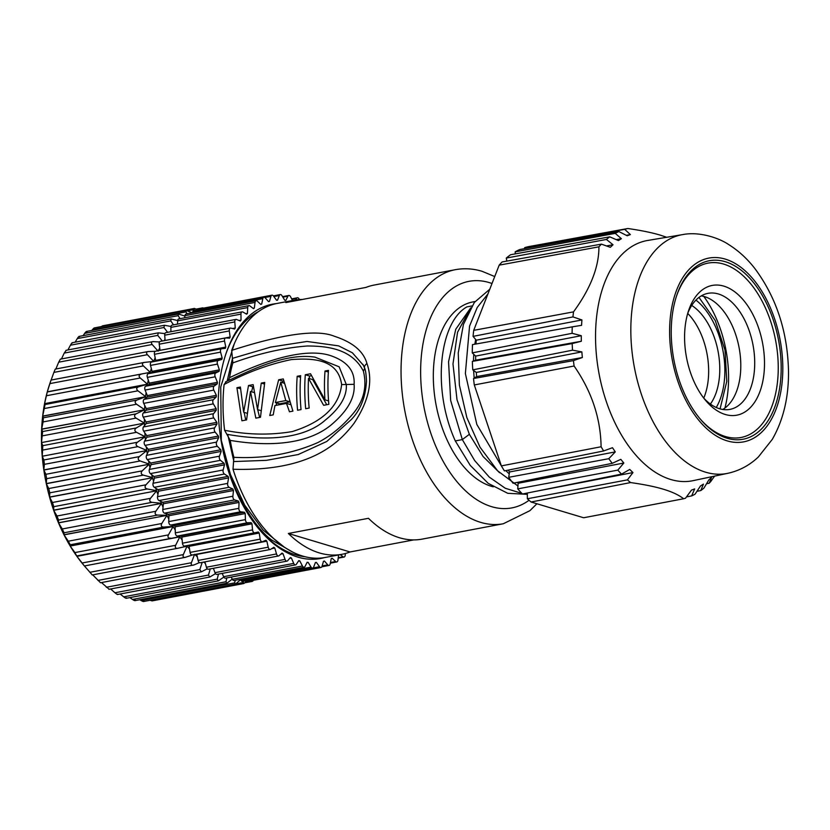 <?xml version="1.0" encoding="UTF-8"?>
<svg xmlns="http://www.w3.org/2000/svg" width="830" height="830" viewBox="0 0 830 830"><rect width="100%" height="100%" fill="white"/><g stroke="black" fill="none" stroke-linecap="round" stroke-linejoin="round"><path stroke-width="1.25" d="M153.664 361.61A132.769 77.823 -100.7 0 1 153.747 361.372L144.213 362.43L51.024 380.067L49.437 384.809A132.769 77.823 79.3 0 0 47.3 391.833A132.769 77.823 79.3 0 0 44.561 403.66A132.769 77.823 79.3 0 0 42.683 416.089L145.582 396.74L42.662 416.224L45.048 404.521L44.561 403.66L147.481 384.166L44.561 403.66L47.3 391.833L150.22 372.338L47.3 391.833L51.024 380.067L143.912 362.502M42.662 416.224A132.769 77.823 79.3 0 0 41.645 429.11L144.555 409.761L41.645 429.245L43.056 421.941L43.378 417.791L42.662 416.224M84.038 565.541L82.139 562.989L175.638 545.289L179.82 536.854L76.837 556.245L74.928 552.583L168.438 534.883L173.097 526.562L70.125 545.933L70.26 544.771L68.299 541.202L161.798 523.502L166.944 515.378L63.972 534.738L64.055 532.787L62.292 528.969L155.791 511.27L161.425 503.416L58.453 522.765L58.536 520.037L57 516.011L150.5 498.311L156.6 490.81L53.639 510.16L53.763 506.674L52.466 502.492L145.966 484.793L152.513 477.707L49.561 497.046L49.79 492.833L48.742 488.538L142.241 470.838L149.224 464.24L46.283 483.579L46.646 478.671L45.868 474.304L139.367 456.604L146.765 450.565L43.824 469.905L44.384 464.344L43.876 459.965L42.237 456.241L42.797 445.658L41.5 442.587L42.631 431.548L41.645 429.245A132.769 77.823 79.3 0 0 41.5 442.587A132.769 77.823 79.3 0 0 42.237 456.241A132.769 77.823 79.3 0 0 43.824 469.905L43.845 470.05A132.769 77.823 79.3 0 0 46.283 483.579L46.314 483.724A132.769 77.823 79.3 0 0 49.561 497.046L49.603 497.191A132.769 77.823 79.3 0 0 53.639 510.16L53.68 510.294A132.769 77.823 79.3 0 0 58.453 522.765L58.515 522.89A132.769 77.823 79.3 0 0 63.972 534.738L64.035 534.852A132.769 77.823 79.3 0 0 70.125 545.933L70.187 546.047A132.769 77.823 79.3 0 0 76.837 556.245L76.91 556.339A132.769 77.823 79.3 0 0 83.54 564.95L92.265 574.951L185.225 557.355L192.685 554.907M247.216 580.481L243.906 583.511L152.118 600.889L149.981 600.298M236.208 583.822L243.263 582.484L243.46 581.197M240.544 579.682L235.502 584.113L143.683 601.491M139.834 599.716L141.204 600.567C143.414 601.823 144.285 601.843 143.839 600.609M141.204 600.567L234.703 582.867L235.181 580.274M232.244 579.091L226.953 583.22L135.051 600.619M129.885 597.6L132.489 599.447C134.616 600.847 135.508 601.013 135.155 599.945M132.489 599.447L225.988 581.747L226.829 577.898M223.841 577.089L218.342 580.855L126.316 598.274M120.143 594L123.701 596.832C125.735 598.357 126.637 598.679 126.388 597.787M123.701 596.832L217.201 579.133L218.487 574.09M215.489 573.654L209.772 577.037L117.58 594.488M117.611 594.155C117.777 594.861 116.885 594.394 114.945 592.765L110.66 588.968M114.945 592.765L208.454 575.066L209.772 577.037M208.454 575.066L210.27 568.892M207.303 568.799L201.337 571.808L108.927 589.3M101.499 582.567L108.938 589.092M106.323 587.277L199.823 569.577L202.219 562.366M199.418 562.595L193.961 564.96C191.657 565.697 190.817 564.95 191.419 562.73L194.604 554.284M92.721 574.868L100.451 582.66M89.827 572.306L183.326 554.606L187.03 546.15L185.038 546.524M189.541 549.014A132.769 77.823 -100.7 0 1 187.03 546.15L177.942 548.257C175.545 548.557 174.777 547.572 175.638 545.289M177.942 548.257L84.442 565.956L177.527 548.329M82.139 562.989L76.91 556.339L179.82 536.854A132.769 77.823 -100.7 0 0 182.164 540.05M179.197 535.973A132.769 77.823 -100.7 0 0 179.747 536.761L77.076 555.872M74.928 552.583L70.187 546.047L173.097 526.562A132.769 77.823 -100.7 0 0 175.234 530.017M172.339 525.276A132.769 77.823 -100.7 0 0 173.034 526.448L163.759 527.071L70.26 544.771M68.299 541.202L64.035 534.852L166.944 515.378A132.769 77.823 -100.7 0 0 168.832 519.009M166.093 513.656A132.769 77.823 -100.7 0 0 166.882 515.254L157.555 515.088L64.055 532.787M62.292 528.969L58.515 522.89L161.425 503.416A132.769 77.823 -100.7 0 0 163.033 507.13M160.532 501.247A132.769 77.823 -100.7 0 0 161.373 503.281L152.035 502.337L58.536 520.037M57 516.011L53.68 510.294L156.6 490.81A132.769 77.823 -100.7 0 0 157.928 494.524M155.718 488.206A132.769 77.823 -100.7 0 0 156.548 490.675L147.263 488.974L53.763 506.674M52.466 502.492L49.603 497.191L152.513 477.707A132.769 77.823 -100.7 0 0 153.56 481.327M151.703 474.687A132.769 77.823 -100.7 0 0 152.481 477.572L143.289 475.134L49.79 492.833M48.742 488.538L46.314 483.724L149.224 464.24A132.769 77.823 -100.7 0 0 149.981 467.684M148.539 460.847A132.769 77.823 -100.7 0 0 149.193 464.095L140.156 460.972L46.646 478.671M45.868 474.304L43.845 470.05L146.765 450.565A132.769 77.823 -100.7 0 0 147.263 453.751M146.246 446.851A132.769 77.823 -100.7 0 0 146.744 450.42L137.894 446.644L44.384 464.344M43.876 459.965L137.375 442.266L145.146 436.767L42.237 456.241L145.146 436.767L136.525 432.316L43.025 450.016M42.797 445.658L136.296 427.958L144.42 423.124L41.5 442.587L144.42 423.124L136.079 418.123L42.579 435.823M42.631 431.548L136.13 413.848L144.555 409.761A132.769 77.823 -100.7 0 0 144.482 411.846M144.794 405.559A132.769 77.823 -100.7 0 0 144.565 409.626L136.556 404.241L43.056 421.941M43.378 417.791L136.877 400.081L145.582 396.74A132.769 77.823 -100.7 0 0 145.395 398.39M146.111 392.549A132.769 77.823 -100.7 0 0 145.592 396.605L137.946 390.816L44.436 408.516M45.048 404.521L138.548 386.822L147.481 384.166L140.228 377.992L46.729 395.692M47.601 391.916L150.22 372.338L143.382 365.906L49.883 383.605M153.747 361.372L147.387 354.701L53.888 372.4L50.879 380.742M152.481 361.507L153.789 361.257A132.769 77.823 -100.7 0 1 155.158 357.772M53.888 372.4L55.257 369.111L148.124 351.536L155.241 351.308M158.125 351.152L152.181 344.492L58.681 362.191L55.869 368.997M60.3 359.286L58.681 362.191M60.248 359.172L152.834 341.638L159.588 341.929M162.338 341.006L157.721 335.393L64.221 353.092L61.482 358.934M66.047 350.55L64.221 353.092M157.721 335.393L158.291 332.851L164.911 333.608M167.608 332.332L163.946 327.508L70.436 345.207L67.915 349.959M72.469 343.049C72.366 342.271 71.691 342.987 70.436 345.207M163.946 327.508L164.433 325.277L170.97 326.46M173.553 324.852L170.773 320.909L77.273 338.609L75.136 342.178M79.472 336.866C79.389 335.88 78.653 336.461 77.273 338.609M170.773 320.909L171.188 318.979L177.662 320.588M180.089 318.658L178.149 315.69L84.65 333.39L83.114 335.652M86.994 332.073C86.943 330.89 86.164 331.336 84.65 333.39M178.149 315.69L178.492 314.041L184.903 316.064M187.144 313.802L185.982 311.893L92.483 329.593L91.819 330.454M94.952 328.721C94.942 327.352 94.122 327.643 92.483 329.593M185.982 311.893L186.252 310.513L192.332 312.817M194.645 310.347L194.189 309.559L187.829 310.762M197.851 309.735L194.396 308.438L102.609 325.817L101.333 326.595M205.3 563.342A132.769 77.823 -100.7 0 1 203.63 562.097M197.281 556.795A132.769 77.823 -100.7 0 1 194.832 554.492M145.416 439.693A132.769 77.823 -100.7 0 1 145.157 436.839A132.769 77.823 -100.7 0 1 144.856 432.866M144.482 425.666A132.769 77.823 -100.7 0 1 144.42 423.186A132.769 77.823 -100.7 0 1 144.368 419.046M147.242 385.462A132.769 77.823 -100.7 0 1 147.491 384.103A132.769 77.823 -100.7 0 1 148.3 380.161M149.981 373.22A132.769 77.823 -100.7 0 1 150.24 372.276A132.769 77.823 -100.7 0 1 151.33 368.53M158.364 350.665A132.769 77.823 -100.7 0 1 159.734 347.998M164.091 340.674A132.769 77.823 -100.7 0 1 165.014 339.314M251.563 580.647L252.071 581.436L245.182 582.733M251.563 580.606C251.573 581.975 252.403 581.685 254.032 579.745M243.263 582.484L243.906 583.511M234.703 582.867L235.502 584.113M225.988 581.747L226.953 583.22M217.201 579.133L218.342 580.855M199.823 569.577L201.337 571.808M100.461 582.764L193.961 564.96M183.326 554.606C182.6 556.868 183.409 557.739 185.764 557.221M168.438 534.883C167.453 537.166 168.168 538.255 170.575 538.172M161.798 523.502C160.678 525.753 161.331 526.946 163.759 527.071M155.791 511.27C154.546 513.48 155.127 514.745 157.555 515.088M150.5 498.311C149.12 500.459 149.628 501.797 152.035 502.337M145.966 484.793C144.451 486.837 144.887 488.237 147.263 488.974M142.241 470.838C140.602 472.778 140.955 474.21 143.289 475.134M139.367 456.604C137.614 458.419 137.873 459.872 140.156 460.972M137.375 442.266C135.508 443.926 135.674 445.388 137.894 446.644M136.296 427.958C134.315 429.463 134.398 430.915 136.525 432.316M136.13 413.848C134.055 415.176 134.045 416.598 136.079 418.123M136.877 400.081C134.719 401.222 134.616 402.612 136.556 404.241M138.548 386.822C136.307 387.766 136.11 389.094 137.946 390.816M141.1 374.216C138.797 374.942 138.506 376.208 140.228 377.992M144.524 362.388C142.169 362.907 141.795 364.08 143.382 365.906M148.767 351.474C146.381 351.775 145.924 352.854 147.387 354.701M153.799 341.587C151.382 341.68 150.842 342.645 152.181 344.492M194.396 308.438L194.189 309.559M203.952 308.055L202.53 308.324M338.588 554.938L337.914 560.26A2.791 1.639 -100.7 0 1 336.773 561.952A2.791 1.639 -100.7 0 1 335.642 561.526L332.156 558.237A132.769 77.823 -100.7 0 1 331.243 558.652L330.153 564.016A2.791 1.639 -100.7 0 1 329.054 565.438A2.791 1.639 -100.7 0 1 327.767 564.857L324.437 561.049A132.769 77.823 -100.7 0 1 323.482 561.288L322.019 566.319A2.791 1.639 -100.7 0 1 320.982 567.502A2.791 1.639 -100.7 0 1 319.54 566.724L316.406 562.439A132.769 77.823 -100.7 0 1 315.421 562.501L313.615 567.149A2.791 1.639 -100.7 0 1 312.651 568.093A2.791 1.639 -100.7 0 1 311.063 567.108L308.158 562.387A132.769 77.823 -100.7 0 1 307.162 562.284L305.015 566.485A2.791 1.639 -100.7 0 1 304.143 567.222A2.791 1.639 -100.7 0 1 302.431 565.998L299.786 560.904A132.769 77.823 -100.7 0 1 298.779 560.624L296.32 564.338A2.791 1.639 -100.7 0 1 295.563 564.888A2.791 1.639 -100.7 0 1 293.727 563.414L291.382 557.999A132.769 77.823 -100.7 0 1 290.365 557.553L287.637 560.738A2.791 1.639 -100.7 0 1 287.004 561.122A2.791 1.639 -100.7 0 1 285.064 559.389L283.02 553.703A132.769 77.823 -100.7 0 1 282.024 553.091L279.036 555.716A2.791 1.639 -100.7 0 1 278.538 555.965A2.791 1.639 -100.7 0 1 276.514 553.952L274.813 548.07A132.769 77.823 -100.7 0 1 273.848 547.302L270.642 549.336A2.791 1.639 -100.7 0 1 270.29 549.481A2.791 1.639 -100.7 0 1 268.194 547.188L266.845 541.16A132.769 77.823 -100.7 0 1 265.911 540.247L262.519 541.658A2.791 1.639 -100.7 0 1 262.322 541.72A2.791 1.639 -100.7 0 1 260.174 539.137L259.209 533.047A132.769 77.823 -100.7 0 1 258.306 531.989L254.779 532.777A2.791 1.639 -100.7 0 1 254.748 532.787A2.791 1.639 -100.7 0 1 252.548 529.913L251.967 523.813A132.769 77.823 -100.7 0 1 251.127 522.63L247.485 522.786A2.791 1.639 -100.7 0 1 245.41 519.611L245.224 513.573A132.769 77.823 -100.7 0 1 244.445 512.276L240.731 511.788A2.791 1.639 -100.7 0 1 238.833 508.334L239.03 502.43A132.769 77.823 -100.7 0 1 238.324 501.03L234.589 499.909A2.791 1.639 -100.7 0 1 232.888 496.226L233.479 490.499A132.769 77.823 -100.7 0 1 232.846 489.026L229.122 487.283A2.791 1.639 -100.7 0 1 227.638 483.392L228.603 477.935A132.769 77.823 -100.7 0 1 228.074 476.379L224.401 474.034A2.791 1.639 -100.7 0 1 223.146 469.998L224.484 464.852A132.769 77.823 -100.7 0 1 224.038 463.244L220.469 460.328A2.791 1.639 -100.7 0 1 219.452 456.178L221.154 451.406A132.769 77.823 -100.7 0 1 220.801 449.767L217.356 446.301A2.791 1.639 -100.7 0 1 216.599 442.089L218.643 437.732A132.769 77.823 -100.7 0 1 218.394 436.082L215.126 432.108A2.791 1.639 -100.7 0 1 214.628 427.875L216.983 423.995A132.769 77.823 -100.7 0 1 216.838 422.346L213.777 417.905A2.791 1.639 -100.7 0 1 213.549 413.703L216.194 410.342A132.769 77.823 -100.7 0 1 216.163 408.702L213.341 403.857A2.791 1.639 -100.7 0 1 213.383 399.728L216.288 396.906A132.769 77.823 -100.7 0 1 216.36 395.319L213.808 390.1A2.791 1.639 -100.7 0 1 214.13 386.095L217.263 383.854A132.769 77.823 -100.7 0 1 217.439 382.319L215.188 376.799A2.791 1.639 -100.7 0 1 215.769 372.95L219.099 371.332A132.769 77.823 -100.7 0 1 219.379 369.858L217.46 364.1A2.791 1.639 -100.7 0 1 218.3 360.459L221.786 359.452A132.769 77.823 -100.7 0 1 222.17 358.072L220.593 352.138A2.791 1.639 -100.7 0 1 221.6 348.745A2.791 1.639 -100.7 0 1 221.683 348.735L225.293 348.372A132.769 77.823 -100.7 0 1 225.77 347.096L224.557 341.037A2.791 1.639 -100.7 0 1 225.636 337.935A2.791 1.639 -100.7 0 1 225.895 337.924L229.578 338.194A132.769 77.823 -100.7 0 1 230.149 337.032L229.308 330.931A2.791 1.639 -100.7 0 1 230.439 328.109A2.791 1.639 -100.7 0 1 230.865 328.13L234.6 329.033A132.769 77.823 -100.7 0 1 235.253 328.006L234.797 321.926A2.791 1.639 -100.7 0 1 235.959 319.394A2.791 1.639 -100.7 0 1 236.56 319.467L240.295 321.002A132.769 77.823 -100.7 0 1 241.032 320.11L240.959 314.114A2.791 1.639 -100.7 0 1 242.132 311.873A2.791 1.639 -100.7 0 1 242.92 312.028L246.614 314.176A132.769 77.823 -100.7 0 1 247.413 313.439L247.734 307.588A2.791 1.639 -100.7 0 1 248.896 305.627A2.791 1.639 -100.7 0 1 249.861 305.907L253.472 308.636A132.769 77.823 -100.7 0 1 254.333 308.055L255.038 302.421A2.791 1.639 -100.7 0 1 256.18 300.73A2.791 1.639 -100.7 0 1 257.31 301.145L260.796 304.434A132.769 77.823 -100.7 0 1 261.709 304.019L262.809 298.655A2.791 1.639 -100.7 0 1 263.899 297.233A2.791 1.639 -100.7 0 1 265.185 297.825L268.526 301.632A132.769 77.823 -100.7 0 1 269.47 301.383L270.933 296.351A2.791 1.639 -100.7 0 1 271.97 295.179L201.877 308.449A2.791 1.639 79.3 0 0 201.036 309.134M263.899 297.233L193.805 310.503A2.791 1.639 79.3 0 0 192.716 311.924L192.539 312.775M256.18 300.73L186.086 313.999A2.791 1.639 79.3 0 0 184.945 315.68L184.685 317.786M248.896 305.627L178.803 318.896A2.791 1.639 79.3 0 0 177.641 320.857L177.464 324.115M242.132 311.873L172.038 325.142A2.791 1.639 79.3 0 0 170.866 327.383L170.918 331.71M235.959 319.394L165.865 332.664A2.791 1.639 79.3 0 0 164.703 335.185L165.097 340.487M160.771 341.4A2.791 1.639 79.3 0 0 160.346 341.379A2.791 1.639 79.3 0 0 159.215 344.201L160.055 350.302A132.769 77.823 79.3 0 0 160.034 350.353M155.801 351.194A2.791 1.639 79.3 0 0 155.542 351.204A2.791 1.639 79.3 0 0 154.463 354.306L155.677 360.365A132.769 77.823 79.3 0 0 155.335 361.289M221.527 348.766L151.589 362.005A2.791 1.639 79.3 0 0 151.506 362.015A2.791 1.639 79.3 0 0 150.5 365.408L152.077 371.342A132.769 77.823 79.3 0 0 151.693 372.722L148.207 373.728A2.791 1.639 79.3 0 0 147.367 377.37L149.286 383.128A132.769 77.823 79.3 0 0 149.006 384.601L145.675 386.22A2.791 1.639 79.3 0 0 145.094 390.069L147.346 395.588A132.769 77.823 79.3 0 0 147.169 397.124L144.036 399.365A2.791 1.639 79.3 0 0 143.715 403.37L146.267 408.588A132.769 77.823 79.3 0 0 146.194 410.176L143.289 412.998A2.791 1.639 79.3 0 0 143.248 417.127L146.07 421.972A132.769 77.823 79.3 0 0 146.101 423.611L143.455 426.973A2.791 1.639 79.3 0 0 143.683 431.175L146.744 435.615A132.769 77.823 79.3 0 0 146.889 437.265L144.534 441.145A2.791 1.639 79.3 0 0 145.032 445.378L148.3 449.352A132.769 77.823 79.3 0 0 148.549 451.001L146.505 455.359A2.791 1.639 79.3 0 0 147.263 459.571L150.707 463.036A132.769 77.823 79.3 0 0 151.06 464.676L149.359 469.448A2.791 1.639 79.3 0 0 150.375 473.598L153.944 476.513A132.769 77.823 79.3 0 0 154.39 478.122L153.052 483.268A2.791 1.639 79.3 0 0 154.307 487.303L157.98 489.648A132.769 77.823 79.3 0 0 158.509 491.204L157.544 496.662A2.791 1.639 79.3 0 0 159.028 500.552L162.753 502.295A132.769 77.823 79.3 0 0 163.386 503.769L162.794 509.496A2.791 1.639 79.3 0 0 164.496 513.179L168.231 514.299A132.769 77.823 79.3 0 0 168.936 515.7L168.739 521.603A2.791 1.639 79.3 0 0 170.638 525.058L174.352 525.546A132.769 77.823 79.3 0 0 175.13 526.843L175.317 532.881A2.791 1.639 79.3 0 0 177.392 536.055L181.033 535.9A132.769 77.823 79.3 0 0 181.874 537.083L182.455 543.183A2.791 1.639 79.3 0 0 184.654 546.057A2.791 1.639 79.3 0 0 184.685 546.047L254.717 532.787M188.306 545.362A132.769 77.823 79.3 0 0 189.116 546.316L190.08 552.407A2.791 1.639 79.3 0 0 192.228 554.99A2.791 1.639 79.3 0 0 192.425 554.928M196.503 554.181A132.769 77.823 79.3 0 0 196.751 554.43L198.1 560.447A2.791 1.639 79.3 0 0 200.196 562.75L270.29 549.481M204.875 561.858L206.421 567.222A2.791 1.639 79.3 0 0 208.444 569.235L278.538 555.965M213.403 568.301L214.97 572.659A2.791 1.639 79.3 0 0 216.91 574.391L287.004 561.122M222.212 573.395L223.633 576.684A2.791 1.639 79.3 0 0 225.47 578.157L295.563 564.888M231.197 577.078L232.338 579.267A2.791 1.639 79.3 0 0 234.05 580.492L304.143 567.222M240.316 579.309L240.97 580.378A2.791 1.639 79.3 0 0 242.557 581.363L312.651 568.093M249.498 580.046A2.791 1.639 79.3 0 0 250.888 580.772L320.982 567.502M345.311 553.537L345.218 555.094A2.791 1.639 -100.7 0 1 344.056 557.054A2.791 1.639 -100.7 0 1 343.101 556.774L340.248 554.627M271.97 295.179A2.791 1.639 -100.7 0 1 273.412 295.957L276.546 300.242A132.769 77.823 -100.7 0 1 277.531 300.17L279.347 295.532A2.791 1.639 -100.7 0 1 280.301 294.577A2.791 1.639 -100.7 0 1 281.889 295.573L284.794 300.294A132.769 77.823 -100.7 0 1 285.8 300.398L287.937 296.196A2.791 1.639 -100.7 0 1 288.809 295.459A2.791 1.639 -100.7 0 1 290.521 296.683L292.513 300.512M295.553 299.972L296.632 298.344A2.791 1.639 -100.7 0 1 297.389 297.783A2.791 1.639 -100.7 0 1 299.225 299.257L299.36 299.568M324.167 557.656A129.418 75.852 -100.7 0 1 259.188 529.343A129.418 75.852 -100.7 0 1 225.947 353.756A129.418 75.852 -100.7 0 1 276.079 303.645M268.474 301.57L269.47 301.383M260.589 304.237L261.709 304.019M253.036 308.304L254.333 308.055M245.846 313.73L247.413 313.439M239.05 320.494L241.032 320.11M232.514 328.524L235.253 328.006M160.055 350.302L230.149 337.032M155.677 360.365L225.77 347.096M152.077 371.342L222.17 358.072M221.786 359.452L151.693 372.722M149.286 383.128L219.379 369.858M219.099 371.332L149.006 384.601M147.346 395.588L217.439 382.319M217.263 383.854L147.169 397.124M146.267 408.588L216.36 395.319M216.288 396.906L146.194 410.176M146.07 421.972L216.163 408.702M216.194 410.342L146.101 423.611M146.744 435.615L216.838 422.346M216.983 423.995L146.889 437.265M148.3 449.352L218.394 436.082M218.643 437.732L148.549 451.001M150.707 463.036L220.801 449.767M221.154 451.406L151.06 464.676M153.944 476.513L224.038 463.244M224.484 464.852L154.39 478.122M157.98 489.648L228.074 476.379M228.603 477.935L158.509 491.204M162.753 502.295L232.846 489.026M233.479 490.499L163.386 503.769M168.231 514.299L238.324 501.03M239.03 502.43L168.936 515.7M174.352 525.546L244.445 512.276M245.224 513.573L175.13 526.843M181.033 535.9L251.127 522.63M251.967 523.813L181.874 537.083M259.209 533.047L189.116 546.316M266.845 541.16L196.751 554.43M274.813 548.07L271.711 548.661M283.02 553.703L280.872 554.108M291.382 557.999L289.712 558.31M299.786 560.904L298.427 561.163M308.158 562.387L306.996 562.605M316.406 562.439L315.379 562.636M258.493 311.582A126.617 74.212 79.3 0 0 225.594 354.815M258.472 528.482A126.617 74.212 79.3 0 0 304.89 556.691M292.71 552.075L271.586 539.915C253.046 526.573 227.192 483.589 221.32 440.315L220.739 386.925L234.247 343.89M233.77 461.044L227.887 435.2M227.14 381.157L232.442 358.591M284.036 546.918L263.089 530.028L244.726 505.211L230.439 474.449L221.32 440.315M494.732 276.546L482.074 271.296C473.09 268.598 464.146 268.069 455.234 269.709L374.019 285.084A129.273 75.769 79.3 0 0 365.957 287.419L285.842 302.587A129.273 75.769 -100.7 0 1 293.913 300.252L277.22 303.417A129.273 75.769 79.3 0 0 231.695 350.374L232.836 362.928A122.29 71.671 79.3 0 0 229.557 377.692L228.416 380.565M226.165 381.769L224.1 384.529A129.273 75.769 79.3 0 0 224.598 430.241L230.232 440.398A122.29 71.671 79.3 0 0 233.873 457.309L233.012 469.251A129.273 75.769 79.3 0 0 302.628 556.059A129.273 75.769 79.3 0 0 325.308 557.449L342.002 554.295A129.273 75.769 -100.7 0 1 319.322 552.904A129.273 75.769 -100.7 0 1 288.352 533.472L368.458 518.304A129.273 75.769 79.3 0 0 399.427 537.736A129.273 75.769 79.3 0 0 422.107 539.127L503.322 523.751L529.913 510.678L536.906 503.748M232.348 358.384L270.694 347.085L307.038 341.462L338.661 345.882L352.356 352.771L363.457 365.376M232.836 362.928C258.763 353.456 283.58 347.812 307.287 345.996C329.458 346.017 352.294 349.658 363.395 371.155L364.712 368.375C363.997 366.85 364.733 365.231 366.933 363.519C363.561 351.298 352.698 342.209 334.334 336.254C317.185 329.157 282.968 333.857 231.695 350.374M366.933 363.519C373.189 380.97 368.894 400.89 354.047 423.29C337.561 445.046 308.096 471.533 233.012 469.251M293.913 300.252A129.273 75.769 -100.7 0 1 302.265 299.474M342.002 554.295A129.273 75.769 -100.7 0 0 350.063 551.96L413.755 539.905M350.063 551.96L288.352 533.472M475.051 301.518L472.861 301.933A94.34 55.288 79.3 0 0 434.09 391.179A94.34 55.288 79.3 0 0 491.402 486.307A94.34 55.288 79.3 0 0 493.29 486.816M527.226 494.327L507.763 493.311L488.248 483.382L470.257 465.402L455.297 440.927C431.6 388.616 439.558 322.248 466.885 306.903L471.917 305.948M469.811 309.466L457.558 332.259L452.983 364.007L457.029 399.853L469.365 434.298L483.07 456.49L499.556 472.727M509.247 473.868L505.781 470.62M501.455 466.045L476.825 424.431L465.371 373.521L469.562 326.097L477.219 307.484L487.957 293.893M521.852 493.394L505.294 488.268L489.264 477.094L474.646 460.536L462.331 439.599L469.365 434.298M490.997 434.879L475.621 388.886M474.169 378.107L473.598 370.471M473.442 360.998L473.733 354.286M474.833 344.201L475.652 339.48M517.941 486.017L497.585 470.776L480.01 447.183L466.865 417.625L459.384 385.089L458.243 352.916L463.431 324.426L474.335 302.452L489.773 289.234M455.297 440.927L462.331 439.599L450.68 400.537L448.553 361.745L455.774 329.209L470.735 307.857M524.653 248.637L524.643 247.682A138.361 81.091 79.3 0 1 528.326 246.676L627.812 228.509A137.707 80.707 79.3 0 0 624.72 229.339L524.633 247.682M499.183 265.144L473.712 330.35L573.509 311.873C590.524 288.612 599.001 266.928 598.918 246.832L499.183 265.144A138.361 81.091 79.3 0 1 502.14 261.948L601.397 244.134L610.309 247.309L613.028 244.767L606.419 239.455L506.31 258.068A138.361 81.091 79.3 0 1 510.606 254.727L609.77 236.841L618.412 240.586L621.39 238.698L615.248 233.375A137.707 80.707 79.3 0 1 618.869 231.549L519.788 249.519A138.361 81.091 79.3 0 0 515.15 251.843L515.337 253.876M506.31 258.068L506.819 261.108M473.712 330.35A138.361 81.091 79.3 0 0 473.069 336.368L476.244 340.186L475.974 344.004M472.353 361.403L572.192 343.568L581.311 341.265L581.259 335.694L572.088 333.318A137.707 80.707 79.3 0 1 572.264 326.854L472.498 344.616A138.361 81.091 79.3 0 0 472.26 352.885L475.621 356.101L475.673 360.179L472.353 361.403A138.361 81.091 79.3 0 0 472.768 369.858L476.275 372.431L476.638 376.571L473.525 378.511A138.361 81.091 79.3 0 0 474.304 384.944L501.372 465.889A138.361 81.091 79.3 0 0 504.412 470.89L603.638 450.96L612.488 447.702L615.279 451.904L509.547 471.969L508.697 477.312A138.361 81.091 79.3 0 0 513.085 483.247L612.239 463.337L620.799 459.343L623.828 463.026L518.138 483.268L517.733 488.88A138.361 81.091 79.3 0 0 522.444 494.006L621.514 474.127L629.731 469.458L632.958 472.571L535.226 491.443M508.313 470.112L509.547 471.969M517.412 482.375L518.138 483.268M714.599 476.109L710.698 481.597A138.361 81.091 -100.7 0 1 709.183 483.226L711.549 477.385L708.82 479.927L703.913 488.133A138.361 81.091 -100.7 0 1 700.769 490.572L703.435 484.108L700.468 485.996L695.021 494.213A138.361 81.091 -100.7 0 1 691.639 495.915L694.658 488.912L691.483 490.105L685.497 498.228A138.361 81.091 -100.7 0 1 683.619 498.757L583.646 517.754L531.096 502.015A138.361 81.091 79.3 0 1 527.372 498.778L527.32 493.03M618.869 231.549L627.2 235.782L630.364 234.589L624.72 229.339M630.364 234.589L626.277 235.315M627.812 228.509C641.134 230.418 652.007 232.649 660.431 235.191L666.718 237.276M706.548 483.734L709.183 483.226M696.951 491.308L700.769 490.572M686.493 496.9L691.639 495.915M683.619 498.757C678.857 495.002 672.051 491.806 663.191 489.171C654.756 486.629 643.883 484.43 630.572 482.572L531.096 502.015M527.361 498.768L627.439 479.875A137.707 80.707 79.3 0 0 630.572 482.572M627.439 479.875L632.958 472.571M517.733 488.88L617.821 470.122A137.707 80.707 79.3 0 0 621.514 474.127M617.821 470.122L623.828 463.026M508.697 477.312L608.795 458.689A137.707 80.707 79.3 0 0 612.239 463.337M608.795 458.689L615.279 451.904M501.372 465.889L601.096 446.758A137.707 80.707 79.3 0 0 603.638 450.96M601.096 446.758C600.64 418.206 591.645 391.293 574.09 366.009L474.304 384.944M473.525 378.511L573.437 360.614A137.707 80.707 79.3 0 0 574.09 366.009M573.437 360.614L582.338 357.533L476.638 376.571M582.338 357.533L581.84 351.879L476.275 372.431M581.84 351.879L572.524 350.187L472.768 369.858M572.192 343.568A137.707 80.707 79.3 0 0 572.524 350.187M581.311 341.265L475.673 360.179M581.259 335.694L475.621 356.101M572.088 333.318L472.26 352.885M572.264 326.854L581.55 325.339L581.923 319.944L476.244 340.186M581.923 319.944L572.959 316.915L473.069 336.368M573.509 311.873A137.707 80.707 79.3 0 0 572.959 316.915M601.397 244.134A137.707 80.707 79.3 0 0 598.918 246.832M613.028 244.767L606.502 245.95M609.77 236.841A137.707 80.707 79.3 0 0 606.419 239.455M621.39 238.698L616.223 239.631M615.248 233.375L515.15 251.843M727.827 473.308L693.133 480.653A122.238 71.65 -100.7 0 1 670.806 479.512A122.238 71.65 -100.7 0 1 595.546 338.557A122.238 71.65 -100.7 0 1 647.67 240.461L682.634 234.61A121.471 71.193 -100.7 0 0 630.841 332.104A121.471 71.193 -100.7 0 0 727.827 473.308C739.416 470.735 749.594 465.298 758.34 456.988L772.294 439.361C783.406 419.887 788.811 397.051 788.5 370.854C787.525 331.45 776.289 297.327 754.802 268.464C747.135 258.628 738.441 250.67 728.709 244.58C719.309 238.127 699.534 231.248 682.634 234.61M671.242 333.515A90.844 53.245 79.3 0 0 700.032 418.776A90.844 53.245 79.3 0 0 781.175 366.455A90.844 53.245 79.3 0 0 737.995 267.914A90.844 53.245 79.3 0 0 676.699 295.522A90.844 53.245 79.3 0 0 671.242 333.515M676.44 296.32A88.748 52.02 -100.7 0 1 736.355 270.331A88.748 52.02 -100.7 0 1 778.239 366.393A88.748 52.02 -100.7 0 1 699.493 418.133M684.584 338.329A66.037 38.709 79.3 0 0 705.51 400.309A66.037 38.709 79.3 0 0 764.503 362.274A66.037 38.709 79.3 0 0 733.108 290.645A66.037 38.709 79.3 0 0 688.547 310.711A66.037 38.709 79.3 0 0 684.584 338.329M687.717 313.418A57.301 33.584 79.3 0 1 703.747 398.099A59.044 34.611 79.3 0 0 729.964 409.377A59.044 34.611 79.3 0 0 754.709 362.067A59.044 34.611 79.3 0 0 707.99 293.343A59.044 34.611 79.3 0 0 687.697 313.46M701.277 295.885A59.044 34.611 -100.7 0 1 740.796 364.692A59.044 34.611 -100.7 0 1 722.774 409.46M703.799 296.424A90.231 52.892 -100.7 0 1 724.922 408.038M710.387 404.054A57.301 33.584 79.3 0 0 718.106 351.526A57.301 33.584 79.3 0 0 691.722 305.45M351.536 419.347L326.812 441.446L298.219 454.539L266.534 460.328L233.489 461.584M363.395 371.155C367.348 387.382 363.467 402.042 351.764 415.135C341.742 426.848 330.454 435.989 317.89 442.556C291.807 453.948 263.805 458.865 233.873 457.309M225.521 381.904C254.789 368.147 286.838 352.989 314.912 357.128L339.138 366.808L346.307 384.498L354.109 384.321C355.147 396.896 348.299 409.74 333.546 422.844C317.153 438.022 285.416 449.58 230.232 440.398M354.109 384.321C354.918 371.508 347.863 362.233 332.923 356.485C316.303 349.762 284.462 351.142 229.557 377.692M314.912 357.128L313.833 356.993M224.1 384.529C246.676 372.431 269.127 364.121 291.455 359.577C311.219 358.155 338.059 358.259 341.628 384.591C338.547 412.645 311.904 425.479 292.191 431.579C269.864 435.314 247.34 434.858 224.598 430.241M341.628 384.591L346.307 384.498C347.096 396.169 340.165 407.976 325.536 419.918C309.652 434.163 278.859 443.594 226.735 434.256M243.647 412.24L240.399 387.05L236.924 387.703L241.935 420.779L246.572 419.907L250.463 391.438L255.837 418.144L260.475 417.272L264.739 382.433L261.263 383.097L257.559 409.605L253.15 384.632L248.512 385.514L243.647 412.24L247.122 413.278M292.928 411.13L283.289 378.926L278.652 379.808L269.75 415.519L273.226 414.855L274.906 405.59L286.495 403.39L289.452 411.784L292.928 411.13M300.668 375.637A129.273 75.769 79.3 0 0 301.041 409.595L297.565 410.248A129.273 75.769 -100.7 0 1 297.192 376.291L300.668 375.637M324.955 399.821L310.524 373.77L305.305 374.755A129.273 75.769 -100.7 0 0 305.679 408.713L309.154 408.059A129.273 75.769 79.3 0 1 308.511 378.335L323.638 405.31L328.856 404.324A129.273 75.769 79.3 0 1 328.483 370.367L325.007 371.031A129.273 75.769 -100.7 0 0 324.955 399.821L328.566 400.9M240.524 388.782L236.924 387.703M251.583 391.77L252.787 386.79L248.512 385.514M252.787 386.79L253.389 386.676M260.838 410.591L257.559 409.605M264.407 384.041L261.263 383.097M254.198 392.559L250.463 391.438M259.583 417.438L257.705 409.647M245.742 420.063L244.145 412.386M282.376 382.671L282.916 381.084L283.725 380.929M282.916 381.084L278.652 379.808M290.562 404.604L286.495 403.39M276.162 405.341L276.691 402.955M289.577 401.72L285.779 400.579L275.353 402.56L279.586 403.826L289.639 401.917M285.779 400.579L280.779 382.184L284.265 383.232M275.353 402.56L280.779 382.184M300.553 377.297L297.192 376.291M305.305 374.755L309.58 376.042L311.458 375.679M328.369 372.037L325.007 371.031M326.74 404.729L312.765 379.611L308.511 378.335M309.58 376.042A122.29 71.671 79.3 0 0 309.382 378.605M246.22 581.623L250.65 580.782M97.919 580.429L191.419 562.73M201.109 309.019L197.706 309.663M296.632 298.344L291.849 299.246M287.937 296.196L282.864 297.161M279.347 295.532L273.858 296.569M270.933 296.351L264.853 297.503M262.809 298.655L192.716 311.924M255.038 302.421L184.945 315.68M247.734 307.588L177.641 320.857M240.959 314.114L170.866 327.383M234.797 321.926L164.703 335.185M229.308 330.931L159.215 344.201M224.557 341.037L154.463 354.306M220.593 352.138L150.5 365.408M148.207 373.728L218.3 360.459M217.46 364.1L147.367 377.37M145.675 386.22L215.769 372.95M215.188 376.799L145.094 390.069M144.036 399.365L214.13 386.095M213.808 390.1L143.715 403.37M143.289 412.998L213.383 399.728M213.341 403.857L143.248 417.127M143.455 426.973L213.549 413.703M213.777 417.905L143.683 431.175M144.534 441.145L214.628 427.875M215.126 432.108L145.032 445.378M146.505 455.359L216.599 442.089M217.356 446.301L147.263 459.571M149.359 469.448L219.452 456.178M220.469 460.328L150.375 473.598M153.052 483.268L223.146 469.998M224.401 474.034L154.307 487.303M157.544 496.662L227.638 483.392M229.122 487.283L159.028 500.552M162.794 509.496L232.888 496.226M234.589 499.909L164.496 513.179M168.739 521.603L238.833 508.334M240.731 511.788L170.638 525.058M175.317 532.881L245.41 519.611M247.485 522.786L177.392 536.055M182.455 543.183L252.548 529.913M190.08 552.407L260.174 539.137M198.1 560.447L268.194 547.188M206.421 567.222L276.514 553.952M214.97 572.659L285.064 559.389M223.633 576.684L293.727 563.414M232.338 579.267L302.431 565.998M240.97 580.378L311.063 567.108M312.993 567.959L319.54 566.724M322.133 565.925L327.767 564.857M330.454 562.512L335.642 561.526M338.235 557.698L343.101 556.774M455.234 269.709A129.273 75.769 79.3 0 0 402.104 392.009A129.273 75.769 79.3 0 0 480.643 522.361A129.273 75.769 79.3 0 0 503.322 523.751M492.014 283.518A115.297 67.583 79.3 0 0 489.192 282.574A115.297 67.583 79.3 0 0 420.644 373.718A115.297 67.583 79.3 0 0 491.63 506.674A115.297 67.583 79.3 0 0 529.042 500.272M782.804 366.943A93.531 54.822 79.3 0 0 725.223 259.095A93.531 54.822 79.3 0 0 669.613 333.027A93.531 54.822 79.3 0 0 727.194 440.875A93.531 54.822 79.3 0 0 782.804 366.943M716.259 407.489A65.684 38.502 79.3 0 0 695.934 300.097M158.291 332.851L65.944 350.333M164.433 325.277L72.293 342.717M171.188 318.979L79.203 336.389M178.492 314.041L86.621 331.429M186.252 310.513L94.444 327.892M202.831 307.837L196.544 309.03M297.389 297.783L291.662 298.873M288.809 295.459L282.542 296.642M280.301 294.577L273.371 295.895M230.439 328.109L160.346 341.379M225.636 337.935L155.542 351.204M221.6 348.745L151.506 362.015M254.748 532.787L184.654 546.057M262.322 541.72L192.228 554.99M329.054 565.438L321.822 566.807M336.773 561.952L330.33 563.165M344.056 557.054L338.173 558.165M362.949 364.38L364.546 368.012C365.459 369.412 366.113 373.77 366.497 381.074C365.542 397.124 360.552 409.875 351.515 419.326M720.077 408.879L726.779 381.375L725.026 350.208L715.273 320.567L698.985 297.41"/></g></svg>
